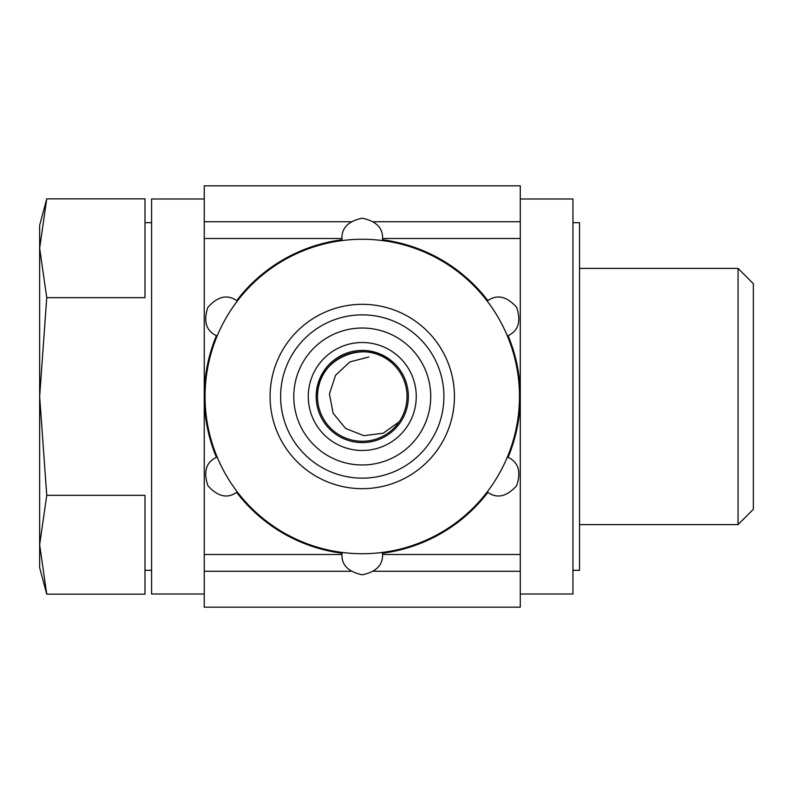 <?xml version="1.0" encoding="UTF-8"?>
<svg xmlns="http://www.w3.org/2000/svg" width="793" height="793" viewBox="0 0 793 793"><rect width="100%" height="100%" fill="white"/><g stroke="black" fill="none" stroke-linecap="round" stroke-linejoin="round"><path stroke-width="1.19" d="M393.546 364.473C367.674 336.46 315.545 358.406 317.497 396.5A44.775 44.775 0 0 1 362.262 351.725A44.775 44.775 0 0 1 407.037 396.5A44.775 44.775 0 0 1 362.262 441.275A44.775 44.775 0 0 1 317.497 396.5M382.543 238.485L520.277 238.485L520.277 185.81L204.247 185.81L204.247 554.515L341.981 554.515M341.981 238.485L204.247 238.485M520.277 238.485L520.277 554.515L382.543 554.515M350.823 571.267L204.247 571.267L204.247 607.19L520.277 607.19L520.277 554.515M204.247 571.267L204.247 554.515M204.247 198.984L151.582 198.984L151.582 594.016L204.247 594.016M572.952 222.684L579.534 222.684L579.534 570.316L572.952 570.316M520.277 198.984L572.952 198.984L572.952 594.016L520.277 594.016M46.747 495.328L39.65 396.5L39.65 544.751L46.747 594.165L39.65 544.751L46.747 495.328L144.99 495.328L144.99 570.316L151.582 570.316M151.582 222.684L144.99 222.684L144.99 297.672L144.99 198.835L46.747 198.835L39.65 248.249L39.65 396.5L46.747 297.672L144.99 297.672M293.787 396.5A68.476 68.476 0 0 0 396.5 455.797A68.476 68.476 0 0 0 396.5 337.203A68.476 68.476 0 0 0 293.787 396.5M308.279 396.5A53.983 53.983 0 0 0 389.254 443.257A53.983 53.983 0 0 0 389.254 349.743A53.983 53.983 0 0 0 308.279 396.5A53.983 53.983 0 0 0 389.254 443.257A53.983 53.983 0 0 0 389.254 349.743A53.983 53.983 0 0 0 308.279 396.5M368.844 356.999L349.852 361.915L335.548 375.297L329.432 393.933L333.119 413.222L345.56 428.398L363.769 435.664L383.217 433.236L399.166 421.817M144.99 495.328L144.99 594.165L46.747 594.165L39.65 567.679L39.65 544.751M579.534 268.401L738.045 268.401L738.045 524.599L579.534 524.599M738.045 268.401L753.35 283.706L753.35 509.294L738.045 524.599M46.747 297.672L39.65 248.249L39.65 225.321L46.747 198.835M205.04 396.5A157.222 157.222 0 0 0 368.993 553.583A157.222 157.222 0 0 0 518.909 383.059A157.222 157.222 0 0 0 342.13 240.566A157.222 157.222 0 0 0 205.04 396.5M236.661 300.616A158.015 158.015 0 0 1 342.031 239.783C341.089 228.443 347.82 221.247 362.223 218.204C376.675 221.207 383.435 228.404 382.504 239.783A158.015 158.015 0 0 1 487.864 300.616C497.221 294.134 506.816 296.364 516.649 307.317C521.279 321.334 518.424 330.79 508.095 335.667A158.015 158.015 0 0 1 508.095 457.333C518.394 462.19 521.259 471.617 516.689 485.613C506.866 496.626 497.251 498.886 487.864 492.384A158.015 158.015 0 0 1 382.504 553.217C383.435 564.557 376.705 571.753 362.302 574.796C347.849 571.793 341.089 564.596 342.031 553.217A158.015 158.015 0 0 1 236.661 492.384C227.304 498.866 217.708 496.636 207.875 485.683C203.246 471.666 206.101 462.21 216.43 457.333A158.015 158.015 0 0 1 216.43 335.667C206.13 330.81 203.266 321.383 207.835 307.387C217.659 296.374 227.274 294.114 236.661 300.616M280.623 396.5A81.639 81.639 0 0 0 403.082 467.206A81.639 81.639 0 0 0 403.082 325.794A81.639 81.639 0 0 0 280.623 396.5A81.639 81.639 0 0 0 403.082 467.206A81.639 81.639 0 0 0 403.082 325.794A81.639 81.639 0 0 0 280.623 396.5M520.277 221.733L373.711 221.733M350.823 221.733L204.247 221.733M520.277 571.267L373.701 571.267M316.179 396.5A46.083 46.083 0 0 0 385.309 436.418A46.083 46.083 0 0 0 385.309 356.582A46.083 46.083 0 0 0 316.179 396.5M270.086 396.5A92.176 92.176 0 0 0 408.355 476.325A92.176 92.176 0 0 0 408.355 316.675A92.176 92.176 0 0 0 270.086 396.5"/></g></svg>
